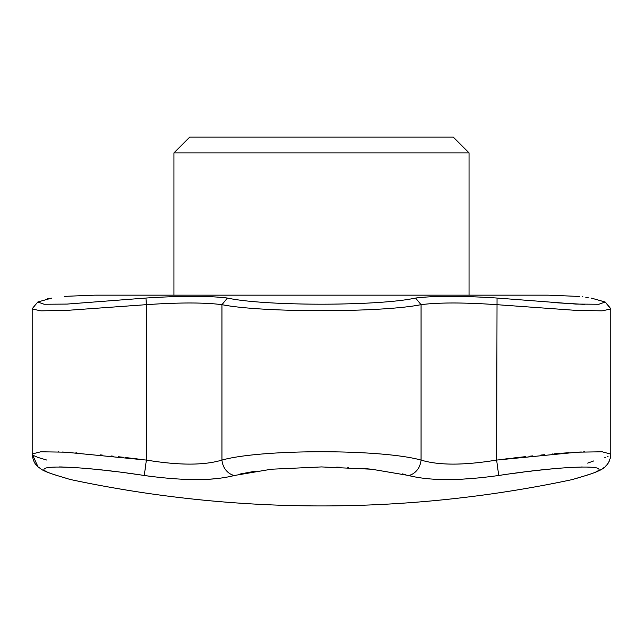<?xml version="1.0" encoding="UTF-8"?>
<svg xmlns="http://www.w3.org/2000/svg" width="643" height="643" viewBox="0 0 643 643"><rect width="100%" height="100%" fill="white"/><g stroke="black" fill="none" stroke-linecap="round" stroke-linejoin="round"><path stroke-width="0.96" d="M47.164 298.866L48.643 298.585M469.052 295.153L469.052 152.873L173.948 152.873L173.948 295.153M51.866 298.039C68.423 295.756 68.423 295.756 51.866 298.039L37.792 302.009L44.094 304.235L67.113 304.075L145.945 298.039C181.382 295.756 208.541 295.756 227.413 298.039C264.386 306.229 378.542 306.229 415.587 298.039C434.459 295.756 461.61 295.756 497.047 298.039L575.823 304.067L598.882 304.243L605.2 302.017L591.134 298.039C574.577 295.756 574.577 295.756 591.134 298.039L605.256 302.073M95.477 295.153L548.093 295.153L579.423 296.447M582.47 296.809L582.976 296.873M585.837 297.251L588.192 297.588M584.808 304.404L551.196 302.475M141.99 459.52L137.192 458.925M137.136 458.917L134.066 458.547M130.714 458.146L128.576 457.896M128.536 457.896L128.078 457.84M128.029 457.832L125.281 457.519M123.753 457.342L118.561 456.763M113.755 456.249L110.998 455.959M102.293 455.075L100.268 454.882M77.056 452.921L76.621 452.889M76.613 452.889L75.842 452.833M70.007 452.447L65.779 452.206M65.61 452.19L64.429 452.133M64.011 452.109L63.504 452.085M63.263 452.069L62.041 452.013M58.899 451.876L58.192 451.852M610.577 308.447L610.85 308.978L602.169 310.85L577.406 310.481L496.629 304.661C463.884 302.427 438.687 302.427 421.036 304.661C381.42 312.699 261.605 312.707 221.964 304.661C204.305 302.427 179.108 302.427 146.371 304.661L65.602 310.481L40.839 310.85L32.15 308.978L32.15 453.958L33.211 455.26M33.902 455.686L37.624 457.294M37.985 457.43L46.835 460.075M227.413 298.039L221.964 304.661L221.964 460.075A15.81 13.423 73.9 0 0 234.398 475.482C213.38 480.94 183.343 480.94 144.281 475.482C70.818 464.254 18.157 464.23 57.179 475.482A15.81 13.656 -73.1 0 1 56.045 475.201C48.386 472.79 43.451 470.789 41.24 469.189C38.636 466.963 33.492 465.524 32.15 453.958L40.814 451.788L65.562 452.19L146.371 460.075C179.067 465.452 204.265 465.452 221.964 460.075C261.532 448.983 381.355 448.967 421.036 460.075C438.663 465.452 463.86 465.452 496.629 460.075L577.414 452.19L602.178 451.788L610.85 454.143M588.249 474.719L585.821 475.482C624.771 464.254 572.35 464.23 498.719 475.482C459.729 480.94 429.693 480.94 408.602 475.482L371.726 469.237L321.5 466.922L271.33 469.229L234.398 475.482M412.059 476.383L408.602 475.482A15.81 13.423 -73.9 0 0 421.036 460.075L421.036 304.661L415.587 298.039M498.719 475.482L496.629 460.075L497.047 298.039M57.179 475.482C75.151 480.94 75.151 480.94 57.179 475.482M68.471 478.971L62.66 477.146M59.132 466.931L61.398 466.963M61.463 466.963L73.398 467.485M73.824 467.509L76.083 467.662M80.713 468L86.283 468.458M89.49 468.747L93.364 469.117M95.389 469.318L99.681 469.76M100.26 469.824L102.832 470.105M108.112 470.692L115.394 471.56M115.475 471.576L115.885 471.624M127.234 473.079L129.757 473.425M133.704 473.963L138.784 474.679M145.945 298.039L146.371 304.661L146.371 460.075L144.281 475.482L150.39 476.342M209.98 479.188L213.219 478.963M239.903 474.052L255.239 471.198M336.667 467.123L339.592 467.212M347.775 467.525L348.715 467.574M362.411 468.417L367.177 468.811M367.338 468.827L370.625 469.125M402.237 473.859L405.323 474.598M434.395 479.268L442.135 479.549M447.15 479.59L447.56 479.59M462.092 479.188L480.225 477.797M512.326 473.545L523.289 472.099M527.541 471.568L532.147 471.014M538.512 470.282L546.349 469.446M549.267 469.157L553.004 468.795M555.93 468.53L561.733 468.04M566.387 467.694L571.201 467.389M581.626 466.963L582.228 466.955M580.516 477.098L572.286 479.59A1206.742 1206.742 0 0 1 70.714 479.59M585.821 475.482C567.849 480.94 567.849 480.94 585.821 475.482A15.81 13.656 73.1 0 0 586.955 475.201C597.387 471.914 603.512 469.004 605.32 466.464C608.6 463.659 610.44 459.488 610.85 453.958L610.85 308.978L605.2 302.017L610.673 308.56M587.638 463.121L593.851 460.902M604.766 457.511L605.24 457.35M607.41 456.498L608.141 456.168M584.808 451.852L583.571 451.9M581.36 451.997L577.912 452.166M576.305 452.254L574.561 452.35M569.143 452.696L561.138 453.275M560.005 453.363L554.29 453.837M553.093 453.934L552.128 454.022M544.348 454.73L540.795 455.067M532.79 455.871L531.986 455.959M531.938 455.959L528.948 456.281M525.323 456.667L523.466 456.876M523.442 456.876L523 456.924M522.976 456.924L515.59 457.76M515.582 457.76L513.138 458.049M508.79 458.563L503.413 459.223M469.052 152.873L453.243 137.063L189.757 137.063L173.948 152.873M64.292 296.367L94.907 295.153M585.283 475.707L574.858 478.874M586.955 475.201L572.286 479.59M32.15 308.978L32.15 453.958L37.961 466.73M61.607 476.889L62.242 477.082M56.045 475.201L69.404 479.252M610.77 455.606L610.352 458.009M609.355 460.862L607.804 463.579M606.759 464.937L605.786 466.006M604.034 467.582L602.604 468.634M601.695 469.229L600.57 469.888M599.453 470.483L595.715 472.171M46.867 472.002L46.224 471.729M32.327 308.56L37.8 302.017"/></g></svg>
